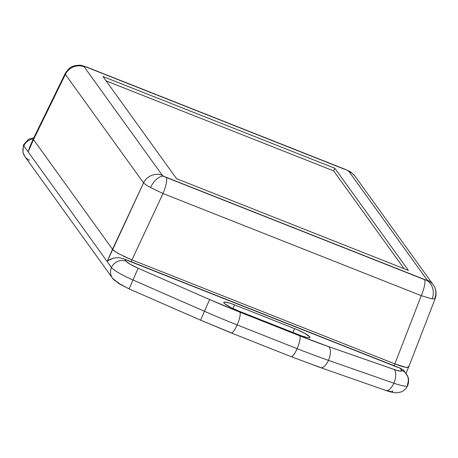 <?xml version="1.0" encoding="UTF-8"?>
<svg xmlns="http://www.w3.org/2000/svg" width="458" height="458" viewBox="0 0 458 458"><rect width="100%" height="100%" fill="white"/><g stroke="black" fill="none" stroke-linecap="round" stroke-linejoin="round"><path stroke-width="0.69" d="M33.64 138.545L33.251 138.94L33.508 139.61L65.391 74.391L33.508 139.61L112.508 249.278L143.56 182.902L65.391 74.391A14.616 14.049 -35.8 0 1 84.18 66.822L84.73 66.628L86.894 67.315L84.73 66.628A14.616 12.355 -79.8 0 0 81.369 65.471A14.616 12.355 100.2 0 1 84.73 66.628L84.18 66.822L162.35 175.34L163.735 176.301L162.35 175.34A14.616 14.049 144.2 0 0 143.56 182.902C144.499 183.927 146.829 185.461 150.562 187.511A14.616 7.511 -61.4 0 1 163.735 176.301L426.656 280.313A14.616 12.355 100.2 0 1 432.14 298.908L435.094 298.799L432.14 298.908L421.257 295.679L432.14 298.908A14.616 12.355 -79.8 0 0 426.656 280.313L424.497 279.632A14.616 3.424 111.6 0 1 421.257 295.679L163.002 193.511L131.944 259.881L394.848 363.892L421.257 295.679L394.848 363.892L405.656 367.316L408.278 367.408L408.668 367.013L408.41 366.343M344.702 169.134A14.616 3.424 111.6 0 1 345.149 169.483L86.894 67.315L345.149 169.483A14.616 3.424 -68.4 0 0 344.737 169.145L348.864 171.069C349.729 171.052 351.807 172.798 355.105 176.313A14.616 14.049 144.2 0 0 349.036 171.607L427.205 280.119L426.656 280.313L427.205 280.119L349.036 171.607L347.656 170.645A14.616 7.511 -61.4 0 1 348.944 171.109A14.616 7.511 118.6 0 0 347.656 170.645L349.036 171.607A14.616 14.049 -35.8 0 1 355.185 176.427M123.219 256.033L131.956 259.886A18.268 2.639 -156.4 0 1 131.944 259.881L119.412 254.07C115.811 252.106 113.51 250.509 112.508 249.278A18.268 2.639 -156.4 0 1 112.502 249.272L33.508 139.616L112.502 249.272L114.884 251.333L119.412 254.07L131.944 259.881L163.002 193.511L150.562 187.511C146.829 185.461 144.499 183.927 143.56 182.902L107.149 261.529L28.156 151.873L29.467 147.591L28.156 151.873L33.508 139.616A18.268 2.639 -156.4 0 1 33.508 139.61L112.508 249.278L107.149 261.529L28.156 151.873L33.508 139.616L33.291 138.814L65.219 73.498C69.828 66.301 72.65 66.576 74.826 65.694C78.203 65.145 80.442 65.076 81.541 65.5L86.482 66.977A14.616 3.424 111.6 0 1 86.894 67.315A14.616 3.424 -68.4 0 0 86.442 66.96M408.404 270.409L176.57 178.689L102.981 76.538L334.821 168.252L408.404 270.409L176.57 178.689L102.981 76.538L334.821 168.252L333.664 170.903L106.113 80.883L333.664 170.903L334.821 168.252L408.404 270.409M131.944 259.881L394.848 363.892C399.565 365.73 403.166 366.869 405.656 367.316L408.645 367.104L435.094 298.799C436.84 293.83 436.234 289.17 433.274 284.83A14.616 14.049 -35.8 0 1 434.825 298.135M65.219 73.503L65.391 74.391L65.208 73.526M162.35 175.34L84.18 66.822A14.616 14.049 144.2 0 0 65.391 74.391L143.56 182.902A14.616 14.049 -35.8 0 1 162.35 175.34M163.735 176.301A14.616 7.511 118.6 0 0 150.562 187.511L163.002 193.511A14.616 3.424 -68.4 0 0 166.237 177.464L163.735 176.301M424.497 279.632L166.237 177.464A14.616 3.424 111.6 0 1 163.002 193.511L421.257 295.679A14.616 3.424 -68.4 0 0 424.497 279.632M433.354 284.945A14.616 14.049 144.2 0 0 427.205 280.119A14.616 14.049 -35.8 0 1 433.274 284.83L355.105 176.313M404.116 268.709L333.664 170.903L404.116 268.709M112.439 278.086A11.324 10.889 144.2 0 1 111.46 267.518A25.574 3.693 23.6 0 0 132.963 279.981A25.574 3.693 -156.4 0 1 111.46 267.518A11.324 10.889 -35.8 0 1 126.185 261.295L130.324 264.335L138.161 268.245L209.638 299.543L239.843 312.133L299.79 335.851L328.695 346.643L395.975 370.116L400.298 371.14L401.815 370.717L400.023 368.049L124.593 259.085L126.185 261.295A11.324 10.889 144.2 0 0 111.46 267.518L107.149 261.529L108.443 260.396L107.149 261.529L111.46 267.518A11.324 10.889 -35.8 0 0 112.508 278.183A11.324 10.889 -35.8 0 0 117.208 281.836L119.864 283.971L127.049 287.813M200.61 320.182L204.434 311.28L200.61 320.188L230.866 332.674A11.324 2.656 111.6 0 0 231.187 332.932A11.324 2.656 111.6 0 0 237.175 324.934A11.324 2.656 -68.4 0 0 239.843 312.133A134.807 19.459 -156.4 0 1 209.638 299.543L138.161 268.245A14.25 2.055 -156.4 0 1 126.185 261.295L124.593 259.085A18.268 2.639 23.6 0 0 131.085 261.873L131.956 259.886L394.853 363.892A18.268 2.639 -156.4 0 1 394.836 363.887L131.956 259.886L131.085 261.873L393.966 365.873L394.836 363.887L393.966 365.873A18.268 2.639 23.6 0 0 400.023 368.049L403.658 370.282L400.023 368.049L401.614 370.259A14.25 2.055 -156.4 0 1 394.08 369.486L328.695 346.643A134.807 19.459 -156.4 0 1 299.79 335.851L239.843 312.133A11.324 2.656 111.6 0 1 237.175 324.934A146.131 21.097 -156.4 0 1 204.434 311.28L209.638 299.543L204.434 311.28L132.963 279.981L138.161 268.245L132.963 279.981L204.434 311.28A146.131 21.097 23.6 0 0 237.175 324.934L297.122 348.647A11.324 2.656 -68.4 0 0 299.79 335.851A11.324 2.656 111.6 0 1 297.122 348.647L237.175 324.934A11.324 2.656 -68.4 0 1 231.216 332.943M305.543 362.055L319.724 367.184A11.324 5.215 109.3 0 0 320.474 367.602A11.324 5.215 109.3 0 0 328.46 360.349A11.324 5.215 -70.7 0 0 328.695 346.643A11.324 5.215 109.3 0 1 328.46 360.349A146.131 21.097 -156.4 0 1 297.122 348.647A146.131 21.097 23.6 0 0 328.46 360.349L393.846 383.191A11.324 5.215 -70.7 0 0 394.08 369.486A11.324 5.215 109.3 0 1 393.846 383.191L328.46 360.349A11.324 5.215 -70.7 0 1 320.537 367.625M387.004 390.657L391.321 391.682L392.683 391.556L392.643 390.8M113.395 250.194L114.884 251.333M400.933 366.074L402.101 366.434M234.53 304.839L297.196 329.674L304.415 333.155L309.808 336.899L309.705 337.723L307.656 337.655L301.69 335.914L239.116 311.205L231.571 307.839L224.638 303.643L223.744 302.406L224.838 302.017L229.779 303.133L234.53 304.839L232.933 308.503L234.53 304.839L294.637 328.621A14.25 2.055 -156.4 0 1 309.986 337.506A14.25 2.055 -156.4 0 1 299.223 334.981L239.116 311.205A14.25 2.055 -156.4 0 1 223.767 302.32A14.25 2.055 -156.4 0 1 234.53 304.839M29.467 147.591L33.285 138.831M118.96 257.654L124.593 259.085L118.96 257.654L113.979 257.986L118.96 257.654M110.017 259.411L113.979 257.986L108.443 260.396L110.017 259.411M29.593 160.208A11.324 10.889 -35.8 0 1 24.824 156.459A11.324 10.889 -35.8 0 1 23.845 145.884A11.324 10.889 -35.8 0 1 33.222 138.969A11.324 10.889 144.2 0 0 23.845 145.884L28.156 151.873L23.845 145.884A11.324 10.889 144.2 0 0 24.892 156.556L22.9 152.291L23.53 144.797L28.488 139.306L33.818 137.732M23.845 145.884A25.574 3.693 -156.4 0 1 23.541 144.762A25.574 3.693 23.6 0 0 23.845 145.884M290.813 356.387A11.324 2.656 111.6 0 0 291.162 356.662A11.324 2.656 111.6 0 0 297.122 348.647A11.324 2.656 -68.4 0 1 291.133 356.65L231.187 332.932L200.61 320.188L129.133 288.889L132.963 279.981L129.133 288.889L119.132 283.794L112.508 278.183L24.892 156.556M291.133 356.65L320.474 367.602L385.859 390.451A11.324 5.215 -70.7 0 0 393.846 383.191A25.574 3.693 23.6 0 0 407.666 385.705A25.574 3.693 -156.4 0 1 393.846 383.191A11.324 5.215 109.3 0 1 385.922 390.468A11.324 5.215 109.3 0 1 385.109 390.027M406.389 374.009A11.324 10.889 144.2 0 0 401.614 370.259A11.324 10.889 -35.8 0 1 406.315 373.911A11.324 10.889 -35.8 0 1 407.362 384.583A25.574 3.693 -156.4 0 1 407.666 385.705M385.859 390.451C390.811 392.174 394.521 392.947 396.977 392.758L400.979 391.974C401.042 391.934 404.803 391.098 407.683 385.67C409.727 379.756 407.706 376.436 407.746 376.465L403.658 370.282M292.943 332.497L294.637 328.621L292.943 332.497M344.737 169.145L86.482 66.977M408.633 367.121L405.914 373.35"/></g></svg>
